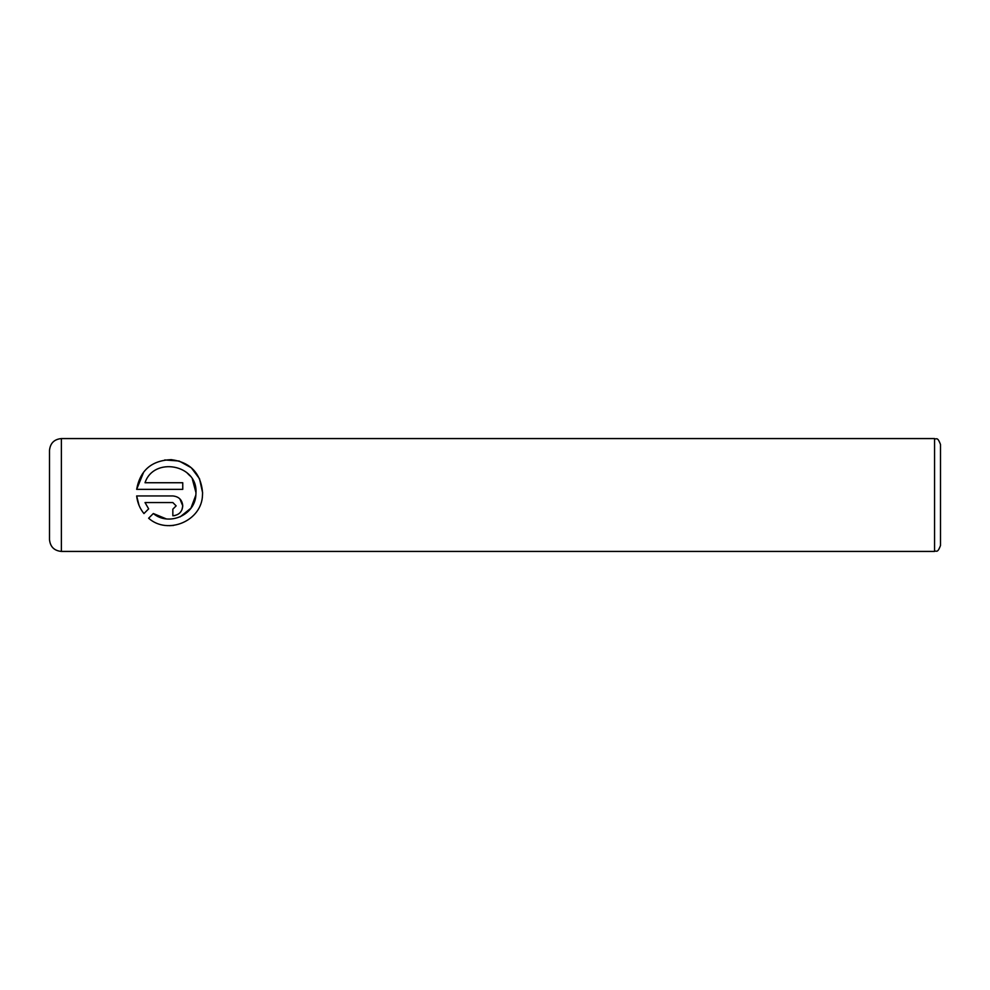 <?xml version="1.0" encoding="UTF-8"?>
<svg xmlns="http://www.w3.org/2000/svg" width="990" height="990" viewBox="0 0 990 990"><rect width="100%" height="100%" fill="white"/><g stroke="black" fill="none" stroke-linecap="round" stroke-linejoin="round"><path stroke-width="1.49" d="M173.572 525.442L169.5 525.69M180.168 516.854L190.959 508.142L195.871 495C195.005 515.184 168.696 526.519 153.326 513.525L166.233 518.871M195.871 495L195.971 492.649L195.871 495M164.748 459.954L179.103 461.018L191.256 467.738L199.51 478.727L202.579 492.649C200.859 473.232 190.402 462.231 171.221 459.645C151.656 460.437 140.135 470.337 136.657 489.345L143.699 472.044M147.832 467.726L148.946 466.797M176.146 505.865L172.842 509.169L172.842 515.778C178.93 515.134 182.234 511.83 182.754 505.865C182.197 499.876 178.893 496.572 172.842 495.953L136.657 495.953C137.4 502.635 139.825 508.501 143.946 513.562L148.649 508.86L145.023 502.561L172.842 502.561L176.146 505.865L172.842 502.561M179.883 498.886L182.754 505.865L181.999 509.64M940.5 444.51L940.5 545.49C937.307 554.029 936.379 550.093 934.56 551.43L934.56 438.57C936.379 439.907 937.307 435.971 940.5 444.51M49.5 495L49.5 450.45C50.205 443.235 54.165 439.275 61.38 438.57L61.38 551.43C54.165 550.725 50.205 546.765 49.5 539.55L49.5 495M136.657 489.345L182.754 489.345L182.754 482.736L145.023 482.736C153.673 456.427 197.74 464.384 195.971 492.649L192.444 479.457M202.492 495L202.579 492.649L202.492 495C201.997 520.938 167.718 535.305 148.624 518.228L153.326 513.525M139.046 505.37L136.657 495.953M174.809 515.58L172.842 515.778M145.023 502.561L148.649 508.86M189.894 475.782L186.751 472.577M934.56 438.57L61.38 438.57M934.56 551.43L61.38 551.43"/></g></svg>
